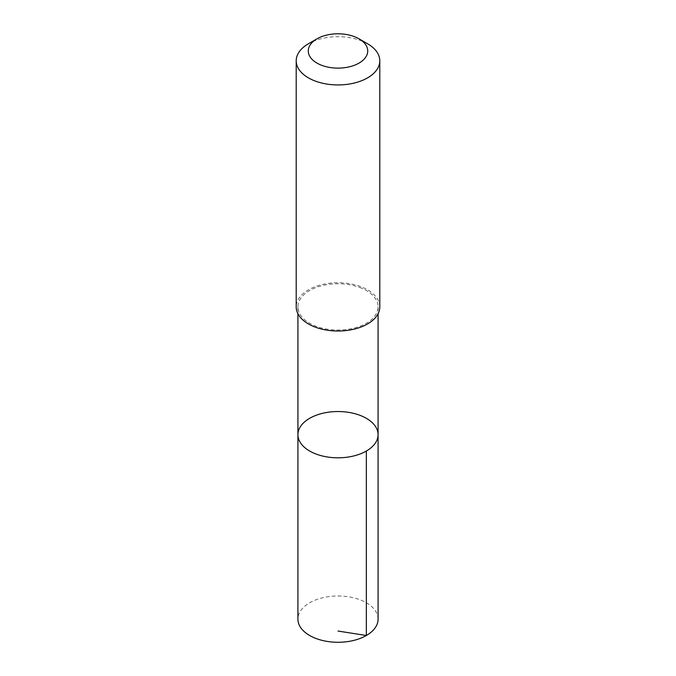 <?xml version="1.0" encoding="UTF-8"?>
<svg xmlns="http://www.w3.org/2000/svg" width="676" height="676" viewBox="0 0 676 676"><rect width="100%" height="100%" fill="white"/><g stroke="black" fill="none" stroke-linecap="round" stroke-linejoin="round"><path stroke-width="0.51" stroke-dasharray="3.38 2.54" d="M378.087 619.14A40.087 23.145 0 0 0 361.761 600.499A40.087 23.145 0 0 0 319.909 598.488A40.087 23.145 0 0 0 297.913 619.14M361.761 288.255A40.078 23.136 0 0 0 319.917 286.235A40.078 23.136 0 0 0 297.922 306.887A40.078 23.136 0 0 0 314.239 325.519A40.078 23.136 0 0 0 356.083 327.539A40.078 23.136 0 0 0 378.078 306.887A40.078 23.136 0 0 0 361.761 288.255M297.922 434.676A40.078 23.145 180 0 1 319.917 414.025A40.078 23.145 180 0 1 361.761 416.036A40.078 23.145 180 0 1 378.078 434.676M379.794 306.887A41.794 24.125 0 0 0 338 282.754A41.794 24.125 0 0 0 296.206 306.887M367.55 43.754A41.794 24.125 0 0 0 308.45 43.754M297.922 306.887L297.922 313.723M378.078 306.887L378.078 313.723"/><path stroke-width="1.01" d="M361.761 416.036A40.078 23.145 180 0 1 378.078 434.676A40.078 23.145 180 0 1 338 457.813A40.078 23.145 180 0 1 297.922 434.676A40.078 23.145 180 0 1 319.917 414.025A40.078 23.145 180 0 1 361.761 416.036M297.913 619.14A40.087 23.145 0 0 0 314.239 637.772A40.087 23.145 0 0 0 356.091 639.792A40.087 23.145 0 0 0 378.087 619.14L378.078 434.676A40.078 23.145 180 0 1 338 457.813A40.078 23.145 180 0 1 297.922 434.676L297.913 619.14M316.976 38.828L308.45 43.754A41.794 24.125 0 0 0 296.206 60.815L296.206 306.887A41.794 24.125 0 0 0 313.225 326.314A41.794 24.125 0 0 0 356.86 328.418A41.794 24.125 0 0 0 379.794 306.887L379.794 60.815A41.794 24.125 0 0 0 367.55 43.754L359.024 38.828A29.727 17.162 0 0 0 316.976 38.828A29.727 17.162 0 0 0 320.382 64.786A29.727 17.162 0 0 0 360.545 62.15A29.727 17.162 0 0 0 359.024 38.828M296.206 60.815A41.794 24.125 0 0 0 313.225 80.241A41.794 24.125 0 0 0 356.86 82.345A41.794 24.125 0 0 0 379.794 60.815M338 631.046L366.341 635.499L366.341 451.036M297.922 313.723L297.922 434.676M378.078 313.723L378.078 434.676"/></g></svg>
